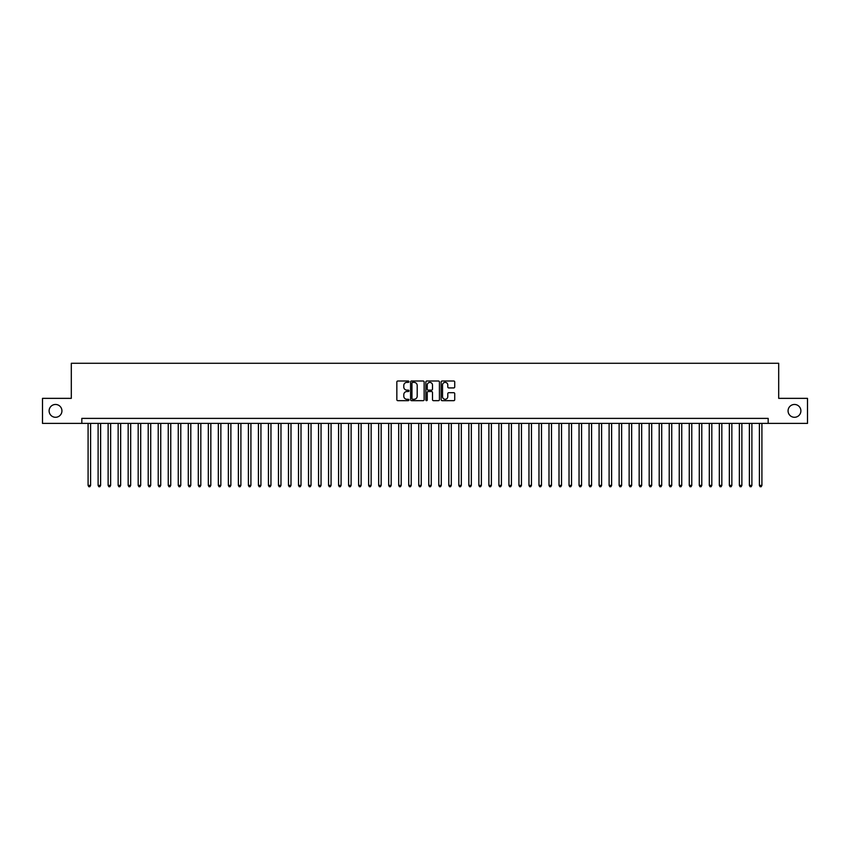<?xml version="1.0" encoding="UTF-8"?>
<svg xmlns="http://www.w3.org/2000/svg" width="850" height="850" viewBox="0 0 850 850"><rect width="100%" height="100%" fill="white"/><g stroke="black" fill="none" stroke-linecap="round" stroke-linejoin="round"><path stroke-width="1.27" d="M408.967 381.682A0.691 0.691 0 0 0 408.276 381.002L397.832 381.002A0.988 0.988 0 0 0 396.844 381.979L396.844 399.681A0.988 0.988 0 0 0 397.832 400.669L408.276 400.669A0.691 0.691 0 0 0 408.967 399.978A0.691 0.691 0 0 0 408.276 399.288L406.927 399.288A3.145 3.145 0 0 1 403.782 396.142L403.782 394.666A3.145 3.145 0 0 1 406.927 391.521L408.276 391.521A0.691 0.691 0 0 0 408.967 390.83A0.691 0.691 0 0 0 408.276 390.139L406.927 390.139A3.145 3.145 0 0 1 403.782 386.994L403.782 385.517A3.145 3.145 0 0 1 406.927 382.373L408.276 382.373A0.691 0.691 0 0 0 408.967 381.682M788.067 410.869A6.418 6.418 0 0 0 794.474 417.286A6.418 6.418 0 0 0 800.891 410.869A6.418 6.418 0 0 0 794.474 404.462A6.418 6.418 0 0 0 788.067 410.869M49.109 410.869A6.418 6.418 0 0 0 55.526 417.286A6.418 6.418 0 0 0 61.933 410.869A6.418 6.418 0 0 0 55.526 404.462A6.418 6.418 0 0 0 49.109 410.869M453.741 387.929A0.988 0.988 0 0 0 454.729 386.952L454.729 381.979A0.988 0.988 0 0 0 453.741 381.002L442.138 381.002A0.988 0.988 0 0 0 441.15 381.979L441.15 399.681A0.988 0.988 0 0 0 442.138 400.669L453.741 400.669A0.988 0.988 0 0 0 454.729 399.681L454.729 393.688A0.988 0.988 0 0 0 453.741 392.7L448.779 392.7A0.988 0.988 0 0 0 447.791 393.688L447.791 396.663A2.635 2.635 0 0 1 445.166 399.288A2.635 2.635 0 0 1 442.531 396.663L442.531 385.007A2.635 2.635 0 0 1 445.166 382.373A2.635 2.635 0 0 1 447.791 385.007L447.791 386.952A0.988 0.988 0 0 0 448.779 387.929L453.741 387.929M81.823 423.396L42.5 423.396L42.5 398.353L71.304 398.353L71.304 363.279L778.696 363.279L778.696 398.353L807.5 398.353L807.5 423.396L768.177 423.396L768.177 418.391L81.823 418.391L81.823 423.396L768.177 423.396M424.139 381.979A0.988 0.988 0 0 0 423.151 381.002L411.549 381.002A0.988 0.988 0 0 0 410.571 381.979L410.571 399.681A0.988 0.988 0 0 0 411.549 400.669L423.151 400.669A0.988 0.988 0 0 0 424.139 399.681L424.139 381.979M426.849 381.002L438.451 381.002A0.988 0.988 0 0 1 439.429 381.979L439.429 399.681A0.988 0.988 0 0 1 438.451 400.669L433.479 400.669A0.988 0.988 0 0 1 432.501 399.681L432.501 392.509A0.988 0.988 0 0 0 431.513 391.521L428.219 391.521A0.988 0.988 0 0 0 427.242 392.509L427.242 399.978A0.691 0.691 0 0 1 426.551 400.669A0.691 0.691 0 0 1 425.861 399.978L425.861 381.979A0.988 0.988 0 0 1 426.849 381.002M412.632 382.373A0.691 0.691 0 0 0 411.942 383.063L411.942 398.608A0.691 0.691 0 0 0 412.632 399.288L414.056 399.288A3.145 3.145 0 0 0 417.201 396.142L417.201 385.517A3.145 3.145 0 0 0 414.056 382.373L412.632 382.373M432.501 385.05A2.635 2.635 0 0 0 429.866 382.426A2.635 2.635 0 0 0 427.242 385.05L427.242 389.162A0.988 0.988 0 0 0 428.219 390.139L431.513 390.139A0.988 0.988 0 0 0 432.501 389.162L432.501 385.05M88.092 423.396L88.092 485.414L90.599 485.414L90.599 423.396M90.599 485.414L89.845 486.721L88.836 486.721L88.092 485.414M98.111 423.396L98.111 485.414L100.619 485.414L100.619 423.396M100.619 485.414L99.864 486.721L98.866 486.721L98.111 485.414M108.131 423.396L108.131 485.414L110.638 485.414L110.638 423.396M110.638 485.414L109.884 486.721L108.885 486.721L108.131 485.414M118.15 423.396L118.15 485.414L120.657 485.414L120.657 423.396M120.657 485.414L119.903 486.721L118.904 486.721L118.15 485.414M128.169 423.396L128.169 485.414L130.677 485.414L130.677 423.396M130.677 485.414L129.923 486.721L128.924 486.721L128.169 485.414M138.189 423.396L138.189 485.414L140.696 485.414L140.696 423.396M140.696 485.414L139.942 486.721L138.943 486.721L138.189 485.414M148.208 423.396L148.208 485.414L150.716 485.414L150.716 423.396M150.716 485.414L149.961 486.721L148.962 486.721L148.208 485.414M158.227 423.396L158.227 485.414L160.735 485.414L160.735 423.396M160.735 485.414L159.981 486.721L158.982 486.721L158.227 485.414M168.247 423.396L168.247 485.414L170.754 485.414L170.754 423.396M170.754 485.414L170 486.721L169.001 486.721L168.247 485.414M178.266 423.396L178.266 485.414L180.774 485.414L180.774 423.396M180.774 485.414L180.019 486.721L179.021 486.721L178.266 485.414M188.286 423.396L188.286 485.414L190.793 485.414L190.793 423.396M190.793 485.414L190.039 486.721L189.04 486.721L188.286 485.414M198.305 423.396L198.305 485.414L200.812 485.414L200.812 423.396M200.812 485.414L200.058 486.721L199.059 486.721L198.305 485.414M208.324 423.396L208.324 485.414L210.832 485.414L210.832 423.396M210.832 485.414L210.077 486.721L209.079 486.721L208.324 485.414M218.344 423.396L218.344 485.414L220.851 485.414L220.851 423.396M220.851 485.414L220.097 486.721L219.098 486.721L218.344 485.414M228.363 423.396L228.363 485.414L230.871 485.414L230.871 423.396M230.871 485.414L230.116 486.721L229.117 486.721L228.363 485.414M238.383 423.396L238.383 485.414L240.89 485.414L240.89 423.396M240.89 485.414L240.136 486.721L239.137 486.721L238.383 485.414M248.402 423.396L248.402 485.414L250.909 485.414L250.909 423.396M250.909 485.414L250.155 486.721L249.156 486.721L248.402 485.414M258.421 423.396L258.421 485.414L260.929 485.414L260.929 423.396M260.929 485.414L260.174 486.721L259.176 486.721L258.421 485.414M268.441 423.396L268.441 485.414L270.948 485.414L270.948 423.396M270.948 485.414L270.194 486.721L269.195 486.721L268.441 485.414M278.46 423.396L278.46 485.414L280.967 485.414L280.967 423.396M280.967 485.414L280.213 486.721L279.214 486.721L278.46 485.414M288.479 423.396L288.479 485.414L290.987 485.414L290.987 423.396M290.987 485.414L290.233 486.721L289.234 486.721L288.479 485.414M298.499 423.396L298.499 485.414L301.006 485.414L301.006 423.396M301.006 485.414L300.252 486.721L299.253 486.721L298.499 485.414M308.518 423.396L308.518 485.414L311.026 485.414L311.026 423.396M311.026 485.414L310.271 486.721L309.272 486.721L308.518 485.414M318.538 423.396L318.538 485.414L321.045 485.414L321.045 423.396M321.045 485.414L320.291 486.721L319.292 486.721L318.538 485.414M328.557 423.396L328.557 485.414L331.064 485.414L331.064 423.396M331.064 485.414L330.31 486.721L329.311 486.721L328.557 485.414M338.576 423.396L338.576 485.414L341.084 485.414L341.084 423.396M341.084 485.414L340.329 486.721L339.331 486.721L338.576 485.414M348.596 423.396L348.596 485.414L351.103 485.414L351.103 423.396M351.103 485.414L350.349 486.721L349.35 486.721L348.596 485.414M358.615 423.396L358.615 485.414L361.123 485.414L361.123 423.396M361.123 485.414L360.368 486.721L359.369 486.721L358.615 485.414M368.634 423.396L368.634 485.414L371.142 485.414L371.142 423.396M371.142 485.414L370.398 486.721L369.389 486.721L368.634 485.414M378.664 423.396L378.664 485.414L381.161 485.414L381.161 423.396M381.161 485.414L380.418 486.721L379.408 486.721L378.664 485.414M388.684 423.396L388.684 485.414L391.181 485.414L391.181 423.396M391.181 485.414L390.437 486.721L389.428 486.721L388.684 485.414M398.703 423.396L398.703 485.414L401.2 485.414L401.2 423.396M401.2 485.414L400.456 486.721L399.447 486.721L398.703 485.414M408.723 423.396L408.723 485.414L411.219 485.414L411.219 423.396M411.219 485.414L410.476 486.721L409.466 486.721L408.723 485.414M418.742 423.396L418.742 485.414L421.239 485.414L421.239 423.396M421.239 485.414L420.495 486.721L419.486 486.721L418.742 485.414M428.761 423.396L428.761 485.414L431.258 485.414L431.258 423.396M431.258 485.414L430.514 486.721L429.505 486.721L428.761 485.414M438.781 423.396L438.781 485.414L441.277 485.414L441.277 423.396M441.277 485.414L440.534 486.721L439.524 486.721L438.781 485.414M448.8 423.396L448.8 485.414L451.297 485.414L451.297 423.396M451.297 485.414L450.553 486.721L449.544 486.721L448.8 485.414M458.819 423.396L458.819 485.414L461.316 485.414L461.316 423.396M461.316 485.414L460.572 486.721L459.563 486.721L458.819 485.414M468.839 423.396L468.839 485.414L471.336 485.414L471.336 423.396M471.336 485.414L470.592 486.721L469.582 486.721L468.839 485.414M478.858 423.396L478.858 485.414L481.366 485.414L481.366 423.396M481.366 485.414L480.611 486.721L479.602 486.721L478.858 485.414M488.877 423.396L488.877 485.414L491.385 485.414L491.385 423.396M491.385 485.414L490.631 486.721L489.632 486.721L488.877 485.414M498.897 423.396L498.897 485.414L501.404 485.414L501.404 423.396M501.404 485.414L500.65 486.721L499.651 486.721L498.897 485.414M508.916 423.396L508.916 485.414L511.424 485.414L511.424 423.396M511.424 485.414L510.669 486.721L509.671 486.721L508.916 485.414M518.936 423.396L518.936 485.414L521.443 485.414L521.443 423.396M521.443 485.414L520.689 486.721L519.69 486.721L518.936 485.414M528.955 423.396L528.955 485.414L531.462 485.414L531.462 423.396M531.462 485.414L530.708 486.721L529.709 486.721L528.955 485.414M538.974 423.396L538.974 485.414L541.482 485.414L541.482 423.396M541.482 485.414L540.727 486.721L539.729 486.721L538.974 485.414M548.994 423.396L548.994 485.414L551.501 485.414L551.501 423.396M551.501 485.414L550.747 486.721L549.748 486.721L548.994 485.414M559.013 423.396L559.013 485.414L561.521 485.414L561.521 423.396M561.521 485.414L560.766 486.721L559.768 486.721L559.013 485.414M569.032 423.396L569.032 485.414L571.54 485.414L571.54 423.396M571.54 485.414L570.786 486.721L569.787 486.721L569.032 485.414M579.052 423.396L579.052 485.414L581.559 485.414L581.559 423.396M581.559 485.414L580.805 486.721L579.806 486.721L579.052 485.414M589.071 423.396L589.071 485.414L591.579 485.414L591.579 423.396M591.579 485.414L590.824 486.721L589.826 486.721L589.071 485.414M599.091 423.396L599.091 485.414L601.598 485.414L601.598 423.396M601.598 485.414L600.844 486.721L599.845 486.721L599.091 485.414M609.11 423.396L609.11 485.414L611.617 485.414L611.617 423.396M611.617 485.414L610.863 486.721L609.864 486.721L609.11 485.414M619.129 423.396L619.129 485.414L621.637 485.414L621.637 423.396M621.637 485.414L620.883 486.721L619.884 486.721L619.129 485.414M629.149 423.396L629.149 485.414L631.656 485.414L631.656 423.396M631.656 485.414L630.902 486.721L629.903 486.721L629.149 485.414M639.168 423.396L639.168 485.414L641.676 485.414L641.676 423.396M641.676 485.414L640.921 486.721L639.923 486.721L639.168 485.414M649.188 423.396L649.188 485.414L651.695 485.414L651.695 423.396M651.695 485.414L650.941 486.721L649.942 486.721L649.188 485.414M659.207 423.396L659.207 485.414L661.714 485.414L661.714 423.396M661.714 485.414L660.96 486.721L659.961 486.721L659.207 485.414M669.226 423.396L669.226 485.414L671.734 485.414L671.734 423.396M671.734 485.414L670.979 486.721L669.981 486.721L669.226 485.414M679.246 423.396L679.246 485.414L681.753 485.414L681.753 423.396M681.753 485.414L680.999 486.721L680 486.721L679.246 485.414M689.265 423.396L689.265 485.414L691.773 485.414L691.773 423.396M691.773 485.414L691.018 486.721L690.019 486.721L689.265 485.414M699.284 423.396L699.284 485.414L701.792 485.414L701.792 423.396M701.792 485.414L701.037 486.721L700.039 486.721L699.284 485.414M709.304 423.396L709.304 485.414L711.811 485.414L711.811 423.396M711.811 485.414L711.057 486.721L710.058 486.721L709.304 485.414M719.323 423.396L719.323 485.414L721.831 485.414L721.831 423.396M721.831 485.414L721.076 486.721L720.077 486.721L719.323 485.414M729.343 423.396L729.343 485.414L731.85 485.414L731.85 423.396M731.85 485.414L731.096 486.721L730.097 486.721L729.343 485.414M739.362 423.396L739.362 485.414L741.869 485.414L741.869 423.396M741.869 485.414L741.115 486.721L740.116 486.721L739.362 485.414M749.381 423.396L749.381 485.414L751.889 485.414L751.889 423.396M751.889 485.414L751.134 486.721L750.136 486.721L749.381 485.414M759.401 423.396L759.401 485.414L761.908 485.414L761.908 423.396M761.908 485.414L761.164 486.721L760.155 486.721L759.401 485.414"/></g></svg>
